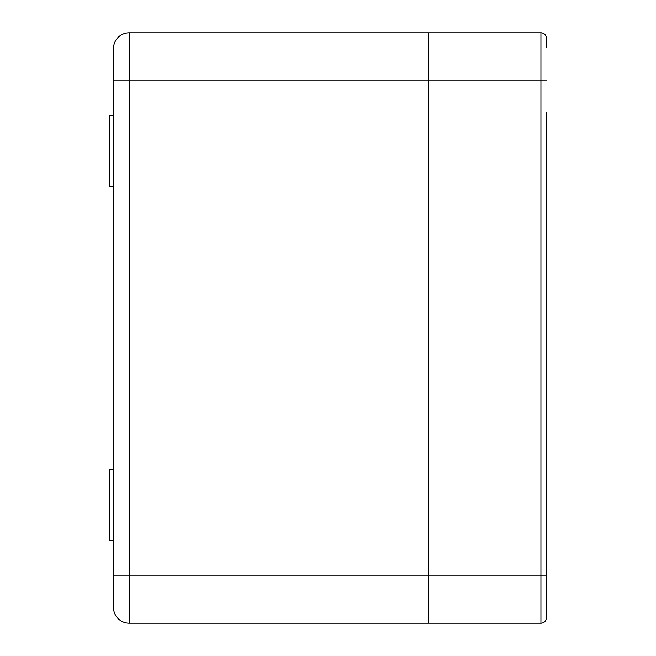 <?xml version="1.0" encoding="UTF-8"?>
<svg xmlns="http://www.w3.org/2000/svg" width="656" height="656" viewBox="0 0 656 656"><rect width="100%" height="100%" fill="white"/><g stroke="black" fill="none" stroke-linecap="round" stroke-linejoin="round"><path stroke-width="0.98" d="M546.448 47.56L546.448 38.31A5.51 5.51 0 0 0 540.938 32.8L428.368 32.8L428.368 80.032L428.368 32.8L129.232 32.8A15.744 15.744 0 0 0 113.488 48.544L113.488 80.032L113.488 48.544M546.448 112.504L546.448 617.69A5.51 5.51 0 0 1 540.938 623.2L428.368 623.2L428.368 80.032L428.368 623.2L129.232 623.2L129.232 32.8M546.448 575.968L113.488 575.968L113.488 607.456L113.488 80.032L540.938 80.032L540.938 623.2M113.488 607.456A15.744 15.744 0 0 0 129.232 623.2M113.488 540.544L109.552 540.544L109.552 469.696L113.488 469.696M113.488 186.304L109.552 186.304L109.552 115.456L113.488 115.456M546.448 38.31A5.51 5.51 0 0 0 540.938 32.8L540.938 80.032L546.448 80.032"/></g></svg>
